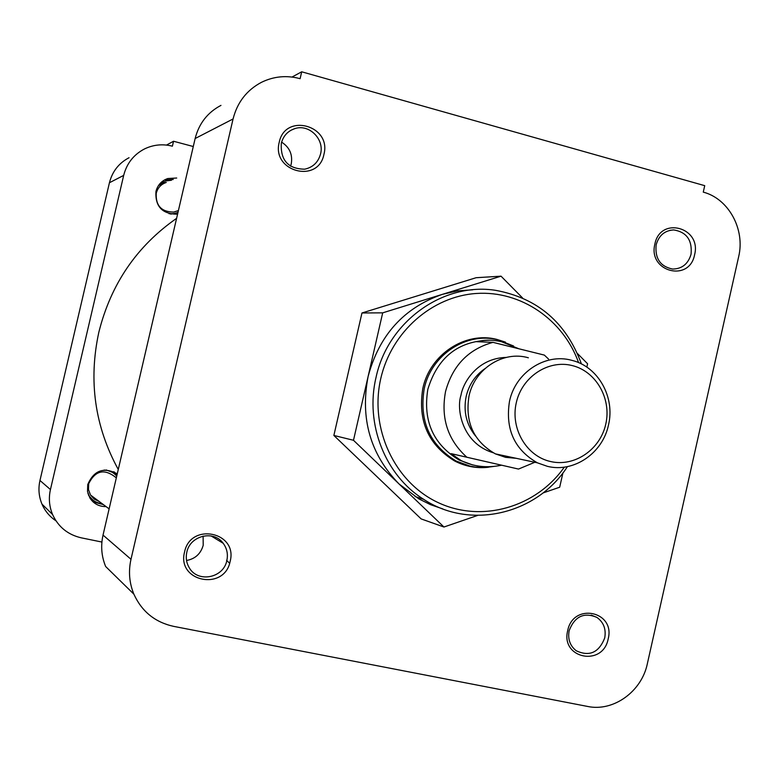 <?xml version="1.0" encoding="UTF-8"?>
<svg xmlns="http://www.w3.org/2000/svg" width="779" height="779" viewBox="0 0 779 779"><rect width="100%" height="100%" fill="white"/><g stroke="black" fill="none" stroke-linecap="round" stroke-linejoin="round"><path stroke-width="1.17" d="M230.136 561.416C238.15 532.018 190.436 521.959 184.545 552.068C176.609 581.767 224.488 591.31 230.136 561.416M226.855 560.49C228.179 554.142 226.962 548.416 223.213 543.314C213.738 529.778 189.94 535.553 186.804 552.282C185.606 557.832 186.434 563.003 189.268 567.774C197.847 583.179 223.651 578.076 226.855 560.49M608.185 638.907C615.517 611.155 573.159 602.225 567.696 630.61C560.432 658.635 602.946 667.097 608.185 638.907M604.718 637.962C606.257 629.111 603.637 622.246 596.86 617.377C583.899 611.992 574.668 616.423 569.147 630.669C567.638 639.121 570.004 645.82 576.256 650.767C589.44 656.882 598.934 652.617 604.718 637.962M694.586 254.782C701.84 227.39 660.28 215.9 654.886 244.031C647.7 271.705 689.396 282.748 694.586 254.782M691.051 254.227C692.365 240.127 686.572 232.025 673.679 229.922C664.721 230.496 658.878 235.443 656.161 244.781C654.798 258.404 660.28 266.496 672.608 269.057C682.024 268.911 688.169 263.964 691.051 254.227M323.918 154.417C331.825 125.429 285.065 112.497 279.223 142.323C271.394 171.623 318.329 184.058 323.918 154.417M320.558 153.94C324.6 139.1 309.01 123.705 294.793 128.632C287.763 131.028 283.264 135.926 281.297 143.307C280.401 160.328 288.191 168.946 304.696 169.179C312.954 167.368 318.241 162.295 320.558 153.94M567.424 466.621C536.887 514.267 470.341 530.314 423.63 499.3C385.254 475.453 364.845 423.951 376.033 377.425C387.864 321.474 443.397 281.901 495.775 290.363C537.714 298.143 566.275 322.681 581.446 363.968M472.726 289.798L457.419 290.908L442.375 294.355C403.931 307.763 379.169 335.145 368.107 376.51L382.693 312.846L501.033 276.175L476.115 277.714L361.962 312.983L333.87 435.451L353.491 440.281L368.107 376.51C360.034 418.605 370.356 454.439 399.072 483.983L418.8 498.842L430.505 504.665L442.793 508.911M564.308 467.137C536.186 507.236 481.928 523.157 438.363 502.698C394.68 482.561 369.197 428.362 380.804 378.428C391.35 332 431.994 296.341 476.397 293.469C520.839 290.431 563.324 319.75 578.583 362.634M505.415 342.117L496.875 339.401C465.355 331.172 429.911 354.338 422.822 388.448C417.602 420.796 428.304 445.023 454.907 461.129C465.482 466.485 476.621 468.539 488.326 467.273M333.87 435.451L421.147 518.911L443.952 527.013L353.491 440.281M587.541 706.436L173.59 626.355C155.05 622.255 141.817 611.534 133.881 594.173C129.275 582.984 128.311 571.348 130.989 559.283L233.067 118.963C237.303 102.283 246.807 90.052 261.588 82.253C273.916 76.284 286.76 75.086 300.11 78.679L301.697 71.795L704.722 185.665L703.271 192.131C728.657 198.703 745.328 229.396 738.658 256.69L647.349 663.727C641.662 691.577 613.365 711.996 587.541 706.436M382.693 312.846L361.962 312.983M577.424 353.481L587.59 363.774L586.83 367.133M501.033 276.175L522.563 297.968M562.925 472.892L559.682 487.226L543.002 492.961M477.624 515.435L443.952 527.013M130.989 559.283L103.032 535.085C100.608 545.933 101.484 556.42 105.662 566.518L133.881 594.173M301.697 71.795L292.018 77.043M220.963 105.379C207.574 112.449 198.966 123.501 195.139 138.526L233.067 118.963M103.032 535.085L195.139 138.526M229.63 563.275L226.582 560.315M176.599 218.344C136.773 246.145 110.852 284.121 98.836 332.253C88.309 380.756 94.795 426.502 118.272 469.474M117.054 474.703L113.831 471.694M106.071 506.603C99.079 506.642 93.684 503.77 89.887 497.985L87.501 491.461L87.764 484.48C93.947 470.331 103.773 466.777 117.259 473.817M173.24 179.482L164.496 179.959M177.515 214.05L176.775 214.186C162.071 213.904 155.118 206.338 155.936 191.468C157.65 185.042 161.594 180.728 167.777 178.527L176.706 178.021M129.041 157.718C118.856 163.113 112.322 171.448 109.43 182.744L39.963 480.477C38.142 488.618 38.814 496.496 41.978 504.12C45.007 511.063 49.671 516.633 55.981 520.83M41.978 504.12L52.563 514.491C58.298 526.955 67.88 534.745 81.308 537.841L101.903 542.048M52.563 514.491C49.223 506.457 48.522 498.141 50.44 489.553L39.963 480.477M109.43 182.744L123.686 175.392L50.44 489.553M123.686 175.392C126.734 163.473 133.618 154.68 144.349 149.013C153.297 144.66 162.655 143.716 172.393 146.179L173.542 141.252L166.492 145.079M193.28 146.52L173.542 141.252M93.042 501.851L103.344 504.578M175.82 213.212L170.698 214.098M159.335 184.389L163.775 181.702M97.297 500.079L90.841 495.278M92.905 500.069L88.611 495.454M106.207 469.961L112.108 472.22M166.258 182.442C161.029 184.243 157.689 187.846 156.248 193.25C155.596 205.695 161.428 211.966 173.736 212.083L177.729 210.797M158.351 185.753L165.674 180.971L171.448 180.251M281.599 142.138C289.584 147.27 292.797 154.534 291.249 163.911L290.557 166.209M177.972 212.414L173.912 213.641L169.053 213.709M115.701 477.361C104.298 468.374 95.291 470.487 88.679 483.691L88.475 489.563L90.52 495.035L94.269 499.115L99.264 501.54M104.084 470.068C109.226 470.234 113.432 472.249 116.723 476.115M203.105 536.088L203.212 545.271C200.758 553.801 195.208 558.874 186.541 560.49M102.03 503.594C96.45 503.059 92.156 500.459 89.118 495.795L87.93 493.458M494.743 466.3L485.901 467.458L475.229 467.04L469.971 466.085L456.202 461.061C429.687 445.023 419.024 420.894 424.224 388.663C431.284 354.679 466.611 331.611 497.995 339.829L513.565 345.993M472.639 464.917L459.221 460.068C433.221 444.449 422.763 420.855 427.837 389.305C437.623 357.298 458.276 340.92 489.816 340.189M534.822 462.278L518.502 469.065L501.598 465.199C486.865 468.237 473.32 466.66 460.964 460.477L451.119 453.641L466.845 457.234C447.75 439.931 440.641 418.031 445.539 391.535C452.609 365.575 468.422 349.177 492.98 342.351L476.612 341.689C484.402 339.673 492.708 339.683 501.54 341.728L518.872 348.778M516.253 458.315L505.561 457.341L495.366 453.865C473.671 441.459 464.878 422.199 468.997 396.073C474.635 368.701 503.38 350.384 528.376 357.795M608.487 425.003C602.693 453.222 573.782 472.999 547.364 466.329L537.364 462.814C514.403 449.639 505.113 429.132 509.495 401.292C515.435 372.528 545.154 353.033 571.377 360.219L572.37 360.482C598.389 366.987 615.254 397.407 608.487 425.003M550.49 461.509C526.438 456.182 510.235 428.557 516.292 402.714C521.988 376.783 548.377 359.431 572.195 365.565C596.11 371.32 611.69 398.731 605.77 424.146C600.2 449.649 574.454 467.225 550.49 461.509M492.98 342.351L544.346 355.097L548.504 359.022M518.502 469.065L466.845 457.234M451.119 453.641L501.598 465.199M506.204 357.425C477.605 358.087 463.106 382.246 460.983 395.226C456.28 408.683 461.694 443.154 493.185 452.745M484.781 368.759C475.239 375.429 469.046 384.612 466.193 396.316C463.193 411.312 466.329 424.565 475.589 436.074M211.109 535.952L223.213 543.314M591.232 615.108L596.86 617.377M670.008 230.311L673.679 229.922M291.044 130.22L294.793 128.632M415.061 496.564L423.63 499.3M167.777 178.527L164.573 179.91M173.736 212.083L178.401 210.573M173.172 213.884L173.912 213.641M90.52 495.035L109.118 508.872M88.592 495.395L89.118 495.795M453.621 460.438L456.202 461.061M459.221 460.068L460.964 460.477M495.366 453.865L537.364 462.814"/></g></svg>
